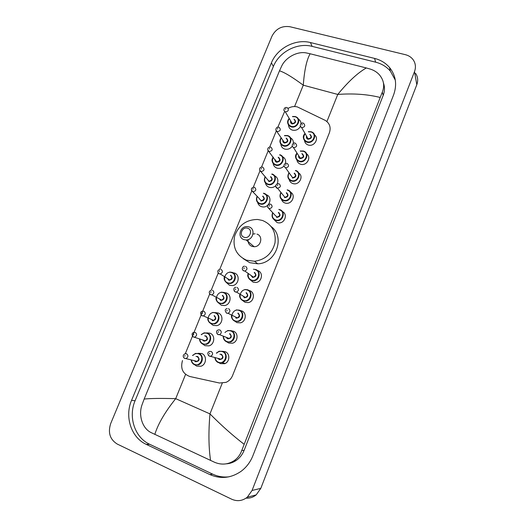 <?xml version="1.0" encoding="UTF-8"?>
<svg xmlns="http://www.w3.org/2000/svg" width="527" height="527" viewBox="0 0 527 527"><rect width="100%" height="100%" fill="white"/><g stroke="black" fill="none" stroke-linecap="round" stroke-linejoin="round"><path stroke-width="0.79" d="M222.763 351.325L225.24 351.733C230.279 353.498 229.877 362.036 224.654 363.696L220.457 363.637L219.153 362.866M231.531 330.837L233.474 331.239C238.659 332.992 238.046 341.766 232.611 343.196L228.725 343.057L227.051 342.003M240.207 310.541L241.649 310.89C246.998 312.643 246.135 321.668 240.477 322.834L236.933 322.623L234.877 321.22M248.823 290.417L249.765 290.68C255.299 292.432 254.139 301.747 248.25 302.597L245.081 302.333L242.69 300.574M257.822 270.614C263.559 272.367 262.057 281.991 255.938 282.492L253.177 282.189L250.483 280.061M282.393 211.551C288.091 214.021 284.784 223.685 278.5 222.868L277.116 222.592L273.776 219.384M290.548 192.197C296.128 194.99 292.103 204.509 285.871 203.211L284.988 202.994C283.243 202.375 282.083 201.202 281.51 199.463M298.611 172.968C304.086 176.058 299.336 185.445 293.196 183.646L292.808 183.534C290.917 182.876 289.725 181.598 289.218 179.7M306.582 153.858C311.925 157.191 306.595 166.387 300.568 164.213L300.469 164.18C298.506 163.469 297.314 162.105 296.905 160.089M314.467 134.872C319.52 138.291 314.164 147.086 308.275 145.024L307.709 144.82C305.884 143.99 304.837 142.593 304.553 140.637M198.119 353.288L201.795 353.551C207.098 355.435 206.538 364.565 200.985 366.225L196.696 366.12L194.825 364.849M206.861 332.873L210.042 333.216C215.497 335.086 214.72 344.441 208.962 345.87L204.983 345.692L202.783 344.105M215.55 312.643L218.237 313.018C223.85 314.882 222.829 324.48 216.854 325.646L213.211 325.409L210.688 323.466M224.186 292.584L226.373 292.966C232.163 294.824 230.846 304.698 224.66 305.561L221.38 305.271L218.573 302.959M232.756 272.696L234.449 273.052C240.437 274.903 238.79 285.074 232.381 285.594L229.495 285.272L226.439 282.584M266.24 194.759C273.144 196.683 269.62 208.165 262.486 206.887L261.385 206.637C259.449 205.925 258.217 204.575 257.69 202.579M274.389 175.636C277.683 177.362 278.625 180.063 277.222 183.739M275.713 185.741C273.968 187.276 272.011 187.856 269.844 187.474L269.225 187.316C267.149 186.565 265.885 185.115 265.443 182.955M282.452 156.651C285.12 158.093 286.108 160.36 285.417 163.449M283.961 166.045C281.998 168.054 279.732 168.765 277.156 168.166L277.011 168.126C274.798 167.336 273.513 165.788 273.17 163.475M290.43 137.791C292.577 139.003 293.546 140.874 293.335 143.403M292.208 146.295C290.206 148.825 287.716 149.747 284.738 149.062L284.428 148.957C282.274 148.074 281.089 146.48 280.865 144.181M298.315 119.056C300.047 120.084 300.957 121.612 301.042 123.647M300.377 126.493C298.486 129.596 295.838 130.808 292.419 130.129L291.668 129.853C289.672 128.865 288.618 127.251 288.519 125.018M182.494 360.56C180.28 368.525 182.744 373.841 189.898 376.522L219.463 383.017L226.076 382.352C229.08 380.995 231.241 378.735 232.565 375.567L329.388 132.784C331.108 127.462 329.731 123.331 325.271 120.393L297.393 106.928C294.224 106.125 291.135 106.599 288.131 108.364M284.633 111.54L277.828 127.165M276.267 130.979L269.712 147.033M268.177 150.794L261.544 167.039M259.982 170.86L253.309 187.184M251.748 191.018L219.799 269.231M218.218 273.098L211.268 290.113M209.687 294L185.32 353.65M230.833 463.035L229.752 462.91M117.238 444.057C109.972 439.485 107.791 432.667 110.683 423.603L271.978 36.152C275.885 28.748 281.859 25.606 289.903 26.725L405.382 54.683C408.768 55.539 411.409 57.291 413.3 59.946C415.632 63.497 416.034 67.384 414.512 71.606L252.071 490.459L247.275 497.224C242.42 500.966 237.236 501.632 231.715 499.221L117.238 444.057M415.625 73.418C417.878 76.87 418.273 80.631 416.804 84.709L260.799 488.371L256.188 494.873C253.184 497.304 249.811 498.397 246.069 498.134M374.585 58.411L310.469 42.555C295.528 38.57 277.156 48.227 271.405 62.878L131.552 400.375C124.444 416.626 131.17 437.575 146.216 444.353L209.799 474.55C220.576 479.254 230.978 478.2 240.997 471.382C246.366 467.383 250.338 462.153 252.92 455.671L393.616 94.86C397.253 84.57 395.869 75.42 389.466 67.41C385.586 62.944 380.626 59.946 374.585 58.411L375.619 62.173L312.089 46.363C297.287 42.384 279.079 51.936 273.394 66.455L135.083 400.737C128.054 416.824 134.741 437.562 149.655 444.268L212.677 474.135C217.829 476.546 223.224 477.442 228.87 476.83M229.548 463.371L228.454 463.332M395.309 80.111L390.355 71.112C386.515 66.679 381.601 63.701 375.619 62.173M226.261 463.826C229.812 463.635 233.112 462.522 236.155 460.473C239.765 457.976 242.42 454.603 244.12 450.354L383.208 95.361C384.796 91.158 384.888 87.067 383.472 83.095M380.059 97.436C367.405 94.28 353.307 93.279 337.761 94.438C348.169 81.705 357.688 72.878 366.324 67.957L370.441 69.136C373.953 70.269 376.897 72.113 379.269 74.663C383.827 80.051 384.842 85.875 382.306 92.139L241.761 450.493C240.299 454.742 237.736 458.141 234.093 460.677C227.98 464.564 221.531 465.124 214.739 462.35L151.15 432.614C142.362 428.504 138.285 415.309 141.954 405.019L144.148 399.064C150.175 398.392 160.695 398.26 175.702 398.656C164.958 412.107 158.001 424.024 154.826 434.4M366.324 67.957L310.139 53.767C306.681 59.735 304.395 70.21 303.275 85.183C292.248 77.034 284.317 72.245 279.488 70.829L144.148 399.064M279.488 70.829L281.8 65.822C285.786 57.476 297.32 51.033 306.352 52.944L310.139 53.767M210.569 460.466C208.626 447.39 208.428 431.863 209.963 413.893C221.333 425.375 232.697 435.486 244.041 444.221M244.087 237.242C238.461 235.51 242.288 226.129 247.736 228.263C253.382 229.956 249.554 239.41 244.087 237.242M243.915 239.614C237.045 237.558 239.943 226.063 247.17 226.584L249.073 226.92C255.799 228.85 253.283 240.16 246.135 239.963L243.915 239.614M255.101 233.777L253.006 234.074M248.158 239.607C247.822 242.861 249.093 245.121 251.985 246.386L254.139 246.728C261.063 246.932 263.467 235.997 256.945 234.113M246.412 260.16C236.366 255.417 232.453 247.374 234.667 236.03C238.691 225.128 246.34 219.607 257.631 219.476L262.466 220.457C272.024 224.555 276.194 232.032 274.995 242.881C272.116 253.573 265.298 259.706 254.534 261.28L246.412 260.16M271.24 226.656C285.535 236.906 276.049 263.447 257.762 263.803L249.745 262.69L243.224 258.665M326.911 121.559L337.761 94.438L303.275 85.183L294.58 106.54M222.223 383.248L209.963 413.893L175.702 398.656L185.576 374.401M252.071 490.459L260.799 488.371M414.512 71.606L416.804 84.709M135.083 400.737L131.552 400.375M149.655 444.268L146.216 444.353M273.394 66.455L271.405 62.878M312.089 46.363L310.469 42.555M212.677 474.135L209.799 474.55M383.208 95.361L382.306 92.139M244.12 450.354L241.761 450.493M295.304 116.572L296.187 116.915C301.885 119.431 297.083 128.878 291.128 126.849L290.449 126.592C287.327 124.596 286.872 121.935 289.073 118.595M289.171 118.759C287.11 122.205 287.782 124.734 291.181 126.355C297.281 128.384 301.372 118.285 295.08 116.763L292.584 116.678M294.007 119.135L294.106 119.155C296.549 121.645 295.904 123.246 292.156 123.957C290.884 123.47 290.377 122.547 290.621 121.19M287.017 107.567L287.393 107.752C289.125 110.044 288.434 111.421 285.311 111.876L292.208 123.463C295.225 123.035 295.897 121.711 294.211 119.477M285.568 109.306L285.858 108.595L285.568 109.306M295.239 116.539L292.472 116.487L295.225 116.546M286.675 107.468C284.969 107.304 284.04 108.213 283.875 110.196L285.002 111.764L283.908 110.347M284.461 135.577L288.091 135.755C294.25 137.982 289.58 148.087 283.381 145.926L283.085 145.827C279.725 143.983 279.093 141.295 281.194 137.764M281.306 137.929C279.402 141.348 280.114 143.851 283.427 145.445C289.527 147.534 293.644 137.363 287.353 135.782L284.573 135.749M286.108 138.133L286.372 138.193C288.816 140.722 288.157 142.336 284.415 143.028C283.17 142.547 282.656 141.631 282.861 140.294M283.078 140.617L284.461 142.54C287.577 142.046 288.197 140.689 286.319 138.463M278.987 127.303L279.185 127.396C281.122 129.688 280.476 131.098 277.255 131.618L275.865 130.116M277.492 129.082L277.782 128.364L277.492 129.082M279.923 154.754L279.923 154.754C286.464 156.605 282.143 167.303 275.693 165.168L275.581 165.135C272.077 163.436 271.3 160.755 273.243 157.099M273.368 157.263C271.649 160.649 272.4 163.113 275.628 164.661C281.721 166.815 285.865 156.578 279.573 154.931M278.144 157.27L278.592 157.362C281.023 159.931 280.364 161.552 276.616 162.224C275.41 161.749 274.89 160.854 275.054 159.543M275.292 159.885L276.682 161.749C279.877 161.17 280.436 159.78 278.375 157.58M270.918 147.191L270.898 147.185C273.045 149.457 272.459 150.893 269.152 151.512L267.762 150.03M269.356 149.003L269.653 148.278L269.356 149.003M271.985 173.989C278.401 175.695 274.719 186.255 268.263 184.621L267.723 184.476C264.363 182.862 263.52 180.26 265.186 176.677M265.325 176.848C263.869 180.155 264.679 182.54 267.769 184.009C273.862 186.229 278.032 175.919 271.748 174.213M267.446 179.424L268.994 181.136C272.084 180.412 272.591 178.996 270.509 176.888M262.736 167.178C264.877 169.351 264.35 170.82 261.155 171.585L259.607 170.096M261.168 169.062L261.464 168.33L261.168 169.062M270.753 176.657C273.184 179.272 272.518 180.906 268.763 181.558M264.106 193.389C270.272 195.076 267.13 205.326 260.773 204.173L259.818 203.956C256.609 202.427 255.7 199.917 257.084 196.426M257.242 196.591C256.043 199.805 256.912 202.105 259.857 203.488C265.944 205.78 270.147 195.398 263.862 193.626M259.587 199.134L261.254 200.642C264.225 199.792 264.673 198.356 262.617 196.327M254.515 187.322C256.642 189.41 256.168 190.899 253.092 191.788L251.392 190.313M252.914 189.265L253.21 188.534L252.914 189.265M263.381 193.211L264.053 193.376M262.861 196.09C265.285 198.751 264.62 200.392 260.858 201.024M232.038 272.36C237.361 274.014 235.872 283.058 230.18 283.513L227.624 283.223C224.93 281.938 223.87 279.738 224.456 276.629M227.651 282.788C233.731 285.357 238.046 274.679 231.768 272.643C225.721 270.12 221.406 280.707 227.651 282.788M228.02 279.376L229.706 279.929C232.176 278.697 232.433 277.209 230.477 275.463M221.03 269.337C223.053 271.142 222.783 272.683 220.22 273.968L219.192 273.849L218 272.716M219.311 271.55L219.614 270.799L219.311 271.55M229.706 272.064L232.012 272.354M230.74 275.18C233.138 278.019 232.453 279.705 228.685 280.245M221.195 292.175L223.876 292.452C229.028 294.106 227.842 302.887 222.335 303.644L219.436 303.387C216.913 302.188 215.826 300.113 216.175 297.169M219.463 302.959C225.53 305.601 229.884 294.843 223.606 292.748C217.559 290.153 213.218 300.812 219.463 302.959M220.095 299.744L221.656 300.08C224.015 298.776 224.225 297.281 222.302 295.594M212.506 290.212C214.496 291.965 214.272 293.513 211.828 294.863L210.655 294.758L209.515 293.71M210.754 292.505L211.063 291.741L210.754 292.505M222.572 295.298C224.963 298.183 224.271 299.883 220.497 300.403M212.651 312.439L215.662 312.682C220.655 314.342 219.726 322.886 214.417 323.907L211.189 323.697C208.837 322.583 207.737 320.647 207.875 317.886M211.208 323.275C217.276 325.989 221.663 315.159 215.385 312.992C209.344 310.324 204.97 321.062 211.208 323.275M212.15 320.225L213.54 320.363C215.787 319.006 215.965 317.504 214.067 315.864M212.302 320.304L213.54 320.363L203.363 315.91L201.9 315.68C200.003 313.222 200.253 311.714 202.651 311.154L203.923 311.246C205.879 312.946 205.695 314.5 203.363 315.91L202.058 315.825L200.978 314.876M202.137 313.605L202.447 312.84L202.137 313.605M214.344 315.554C216.729 318.492 216.03 320.205 212.256 320.699M201.215 334.612L204.068 332.86L207.388 333.057C212.236 334.724 211.531 343.044 206.406 344.309L202.882 344.151C200.853 343.209 199.746 341.555 199.555 339.184M199.799 339.269C200.029 341.404 201.064 342.886 202.902 343.736C208.962 346.516 213.376 335.613 207.104 333.374C205.036 332.656 203.152 333.097 201.459 334.704M204.588 335.851L206.057 335.962C208.435 338.947 207.737 340.673 203.956 341.14L202.948 340.37M203.053 339.987L203.969 340.725L205.359 340.791C207.5 339.381 207.638 337.879 205.774 336.285L205.642 336.233M203.83 340.673L205.359 340.791L193.218 336.885C191.492 334.645 191.709 333.136 193.877 332.359L195.273 332.432C197.197 334.085 197.052 335.646 194.825 337.109L193.396 337.043L192.388 336.2M193.455 334.862L193.771 334.092L193.455 334.862M195.458 353.433L192.539 355.462L195.458 353.433L199.054 353.577C203.771 355.251 203.257 363.373 198.317 364.849L194.522 364.75C192.645 363.867 191.545 362.339 191.235 360.158M191.485 360.224C191.821 362.181 192.836 363.551 194.535 364.341C200.589 367.2 205.036 356.212 198.771 353.907C196.518 353.123 194.535 353.663 192.816 355.541M196.018 356.45L197.711 356.509C200.082 359.539 199.377 361.278 195.596 361.726L194.7 361.074M194.838 360.758L195.609 361.318L197.105 361.364C199.153 359.915 199.259 358.406 197.421 356.845L196.946 356.707M195.642 361.344L197.105 361.364L184.47 358.255C182.625 356.555 182.816 355.046 185.049 353.722L186.565 353.775C188.455 355.396 188.343 356.957 186.215 358.465L184.667 358.419M184.707 356.278L185.023 355.501L184.707 356.278M184.582 358.38L183.752 357.681M308.335 131.678L311.931 132.053C317.9 134.53 313.117 144.299 306.964 142.185L306.418 141.987C303.058 139.925 302.564 137.145 304.935 133.654M305.041 133.838C302.841 137.349 303.499 139.971 307.024 141.691C313.242 143.792 317.346 133.548 310.937 131.961L308.433 131.862M309.83 134.359L309.955 134.392C312.458 136.934 311.806 138.555 307.999 139.26C306.655 138.726 306.141 137.745 306.457 136.315M303.4 123.265L303.717 123.41C305.568 125.742 304.889 127.145 301.675 127.62L308.058 138.766C311.161 138.324 311.813 136.967 310.021 134.701M303.078 123.166C302.827 122 298.203 124.859 301.424 127.527L300.232 125.993M302.261 124.332L301.971 125.051L302.261 124.332M303.4 151.038L303.75 151.15C310.225 153.271 305.614 163.792 299.184 161.525L299.079 161.493C295.43 159.609 294.745 156.802 297.011 153.093M300.245 151.012L303.335 151.018M297.129 153.278C295.094 156.769 295.799 159.358 299.237 161.045C305.456 163.205 309.586 152.896 303.177 151.249L300.364 151.196M301.879 153.62L302.195 153.693C304.692 156.282 304.033 157.916 300.225 158.594C298.908 158.067 298.394 157.099 298.664 155.676M298.875 155.999L300.278 158.113C303.486 157.586 304.086 156.196 302.076 153.943M295.331 143.285L295.456 143.337C297.524 145.656 296.905 147.092 293.585 147.652L293.513 147.626C289.995 144.978 294.685 141.954 295.001 143.186M294.152 144.391L293.862 145.116L294.152 144.391M295.601 170.445C302.241 172.191 298.322 182.994 291.708 181.11L291.352 181.011C287.749 179.226 286.958 176.479 288.98 172.757M289.106 172.942C287.32 176.387 288.085 178.917 291.398 180.53C297.617 182.764 301.773 172.375 295.37 170.669M294.376 173.133C296.866 175.761 296.207 177.401 292.393 178.067M287.202 163.442C289.402 165.682 288.849 167.151 285.548 167.856L292.557 177.619C295.752 176.953 296.279 175.531 294.152 173.357M286.872 163.344C284.712 163.337 283.776 164.358 284.066 166.42L285.548 167.856L284.013 166.262M285.983 164.589L285.687 165.326L285.983 164.589M287.742 189.983C294.106 191.703 290.799 202.157 284.29 200.827L283.46 200.622C280.015 198.942 279.152 196.281 280.865 192.638M287.169 189.839L287.689 189.97M281.01 192.823C279.514 196.189 280.344 198.633 283.513 200.155C289.718 202.454 293.908 191.993 287.505 190.221M286.51 192.704C288.994 195.372 288.328 197.032 284.508 197.671M279 183.732C281.187 185.873 280.693 187.368 277.531 188.218L284.863 197.276C287.92 196.466 288.388 195.016 286.273 192.941M278.684 183.646C274.099 183.864 276.181 188.85 277.189 188.106L275.819 186.617M277.755 184.944L277.459 185.675L277.755 184.944M279.824 209.667C285.93 211.36 283.183 221.459 276.813 220.642L275.516 220.378C272.242 218.797 271.306 216.241 272.703 212.697M278.79 209.43L279.778 209.647M272.867 212.875C271.662 216.142 272.558 218.488 275.562 219.917C281.774 222.282 285.99 211.749 279.587 209.911M278.579 212.407C281.062 215.128 280.39 216.795 276.57 217.414M275.272 215.49L277.103 217.052C280.021 216.11 280.436 214.647 278.342 212.658M270.74 204.166C272.907 206.215 272.472 207.73 269.449 208.712L267.564 207.137M269.475 205.438L269.172 206.182L269.475 205.438M255.747 269.534C261.175 271.188 259.739 280.292 253.955 280.759L251.346 280.476C248.632 279.205 247.532 277.024 248.052 273.928M253.395 269.231L255.727 269.521M248.27 274.086C247.868 276.906 248.909 278.888 251.386 280.035C257.584 282.61 261.893 271.853 255.496 269.817M254.469 272.367C256.932 275.226 256.247 276.925 252.413 277.472M251.563 276.411L253.461 277.149C255.97 275.904 256.221 274.409 254.212 272.65M245.602 266.366C247.67 268.184 247.413 269.738 244.818 271.03L243.764 270.911L242.479 269.633M244.245 267.835L243.942 268.592L244.245 267.835M247.611 289.771C252.841 291.424 251.735 300.238 246.168 301.036L243.178 300.792C240.655 299.619 239.528 297.584 239.792 294.679M244.864 289.494L247.591 289.764M247.347 290.067C241.182 287.459 236.847 298.203 243.21 300.357C249.409 303.005 253.75 292.175 247.347 290.067M246.32 292.637C248.77 295.542 248.085 297.254 244.245 297.781M243.658 296.978L245.45 297.445C247.822 296.128 248.026 294.626 246.056 292.933M237.097 287.406C239.133 289.158 238.922 290.72 236.458 292.09L235.253 291.984L234.014 290.785M235.714 288.941L235.404 289.705L235.714 288.941M236.3 309.922L239.416 310.153C244.475 311.806 243.645 320.35 238.29 321.444L234.95 321.253C232.427 320.047 231.3 317.979 231.577 315.041M239.146 310.462C232.98 307.781 228.619 318.598 234.983 320.824C241.175 323.552 245.542 312.636 239.146 310.462M238.105 313.051C240.556 316.002 239.864 317.728 236.024 318.229M235.747 317.649L237.361 317.886C239.62 316.503 239.778 314.994 237.842 313.361M227.117 310.205L226.808 310.976L227.117 310.205M228.534 308.605C230.536 310.298 230.365 311.865 228.026 313.295L226.669 313.216M226.663 341.858C224.515 340.864 223.369 339.124 223.231 336.634C223.376 339.118 224.515 340.857 226.636 341.832L230.325 341.99L226.663 341.858M227.717 330.501L231.155 330.679C236.063 332.346 235.47 340.646 230.325 341.99M223.488 336.733C223.672 338.98 224.739 340.547 226.689 341.437C232.875 344.236 237.282 333.248 230.885 331.002C228.659 330.251 226.682 330.772 224.963 332.557M229.838 333.604C232.282 336.608 231.584 338.347 227.743 338.828L226.65 337.965M226.735 337.524L227.769 338.406L229.205 338.466C231.353 337.03 231.472 335.521 229.568 333.927M227.565 338.327L229.205 338.466L219.515 334.658L217.875 334.454C215.945 332.188 216.136 330.666 218.448 329.889L219.904 329.955C221.867 331.602 221.742 333.169 219.515 334.658L218.026 334.599L216.913 333.604M218.461 331.621L218.145 332.399L218.461 331.621M218.316 362.616C216.34 361.693 215.207 360.093 214.924 357.813C215.214 360.093 216.34 361.687 218.283 362.583L222.275 362.675L218.316 362.616M216.386 353.11L219.094 351.239L222.842 351.357C227.605 353.024 227.216 361.107 222.275 362.675L225.134 363.498M215.187 357.892C215.503 359.941 216.551 361.377 218.343 362.201C224.522 365.073 228.955 354.006 222.565 351.687C220.352 350.916 218.382 351.417 216.65 353.195M219.884 354.216L221.511 354.315C223.949 357.365 223.244 359.118 219.397 359.566L218.441 358.861M218.521 358.446L219.423 359.157L220.978 359.183C223.02 357.708 223.105 356.193 221.235 354.645L220.899 354.539M209.265 356.127L208.284 355.264M219.449 359.183L220.978 359.183L209.147 355.995C207.243 353.848 207.407 352.326 209.634 351.43L211.208 351.469C213.139 353.07 213.046 354.645 210.932 356.18L209.318 356.147M209.733 353.202L209.417 353.986L209.733 353.202M247.275 497.224L256.188 494.873M390.355 71.112L389.466 67.41M236.155 460.473L234.093 460.684M296.187 116.915L295.298 116.559M289.053 118.562C286.76 121.46 287.222 124.135 290.449 126.592M288.091 135.755L287.577 135.571M283.085 140.63L275.858 130.09C275.812 128.081 276.734 127.112 278.638 127.205M287.518 135.558L284.448 135.551M281.174 137.731C279.014 141.045 279.653 143.739 283.085 145.827M275.693 165.168L275.581 165.135C271.84 162.771 271.049 160.083 273.223 157.072M270.542 147.073C268.454 147.079 267.538 148.094 267.788 150.116L275.351 160.412M268.263 184.621L267.723 184.476C264.383 182.895 263.533 180.293 265.167 176.65M268.81 181.09L259.607 170.109C259.403 168.014 260.325 167.006 262.387 167.085M260.773 204.173L259.811 203.949C256.629 202.454 255.714 199.944 257.064 196.406M254.179 187.237C251.036 187.777 250.536 189.252 252.69 191.657L259.541 198.784M230.18 283.513L227.605 283.203C224.719 281.286 223.626 279.244 224.331 277.07M220.042 269.218C217.401 270.265 217.078 271.767 219.08 273.73L220.22 273.968L229.706 279.929L228.731 279.83L227.486 278.533M222.335 303.644L219.41 303.368C216.722 301.648 215.615 299.738 216.09 297.63M211.373 290.107C208.857 291.253 208.573 292.762 210.523 294.626L211.828 294.863L221.656 300.08L220.543 299.995L219.37 298.868M214.417 323.907L211.162 323.67C208.725 322.228 207.612 320.449 207.822 318.334M206.406 344.309L202.855 344.124C200.853 343.202 199.746 341.555 199.529 339.177M204.068 332.86L201.195 334.605M198.317 364.849L194.483 364.717C192.638 363.861 191.551 362.339 191.215 360.152M306.418 141.987C302.86 139.082 302.36 136.295 304.916 133.627M308.321 131.658L311.088 131.737M311.931 132.053L311.147 131.757M299.079 161.493C295.179 158.772 294.481 155.966 296.997 153.067M300.232 150.992L303.341 151.012M293.513 147.626L298.881 156.012M303.75 151.15L303.4 151.032M288.961 172.737C286.971 176.505 287.762 179.266 291.345 181.005L291.708 181.11M280.845 192.618C279.165 196.301 280.035 198.969 283.454 200.616L284.29 200.827M272.69 212.677C271.319 216.254 272.261 218.817 275.509 220.365L276.813 220.642M275.278 215.49L268.902 208.554C266.702 206.288 267.163 204.792 270.279 204.068M248.033 273.921C247.137 276.181 248.237 278.361 251.333 280.456L253.955 280.759M252.466 277.05L253.461 277.149L244.818 271.03L243.672 270.806C240.72 269.159 243.243 265.7 244.594 266.247M239.772 294.672C239.186 296.945 240.319 298.974 243.158 300.765L246.168 301.036M244.304 297.366L245.45 297.445L236.458 292.09L235.134 291.866C233.211 289.31 233.474 287.788 235.931 287.301M231.498 315.574C231.201 317.821 232.348 319.705 234.923 321.226L238.29 321.444M236.076 317.827L237.361 317.886L228.026 313.295L226.538 313.078C224.588 310.68 224.812 309.158 227.216 308.512M219.094 351.239L216.366 353.103M254.534 261.28L257.762 263.803M246.135 239.963L254.139 246.728"/></g></svg>
